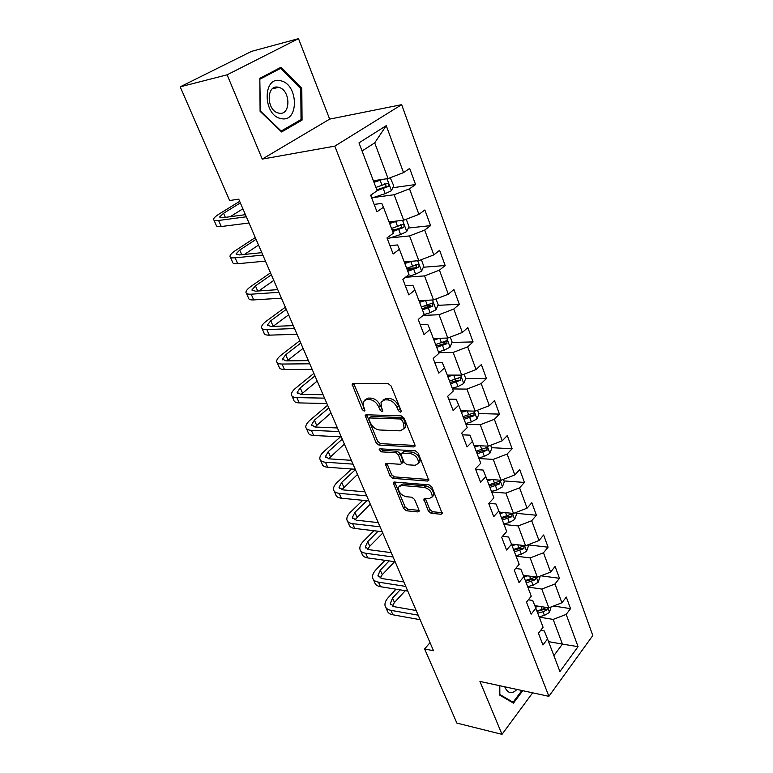 <?xml version="1.0" encoding="UTF-8"?>
<svg xmlns="http://www.w3.org/2000/svg" width="773" height="773" viewBox="0 0 773 773"><rect width="100%" height="100%" fill="white"/><g stroke="black" fill="none" stroke-linecap="round" stroke-linejoin="round"><path stroke-width="1.16" d="M400.317 412.164L401.148 411.632L401.061 410.598L391.138 386.007L388.201 383.65L353.155 383.408L352.082 384.113L362.218 409.555L364.189 411.149L364.953 410.666L363.581 406.55L363.146 401.747L366.673 399.486L369.552 399.544C373.475 400.056 376.528 402.52 378.722 406.927L379.997 410.028L382.007 411.651L382.809 411.139L381.437 406.994L381.021 402.211L384.712 399.834L387.669 399.892C391.689 400.414 394.8 402.907 396.993 407.371L398.269 410.521L400.317 412.164M428.31 510.982L431.102 513.262L440.997 514.267L442.233 513.581L431.952 487.164L429.102 484.845L394.365 482.043L393.235 482.69L403.632 508.518L406.366 510.76L417.903 511.929L419.082 511.282L418.956 510.045L414.608 499.493L411.825 497.223L406.076 496.701C400.849 495.029 398.269 491.87 398.346 487.212L401.409 485.463L424.261 487.357C429.585 488.99 432.223 492.179 432.175 496.913L428.899 498.769L425.044 498.421L423.846 499.107L428.31 510.982L429.778 509.455L432.571 511.736L442.233 512.702M479.946 681.438L502.006 734.35L456.872 723.093L424.628 648.953L433.518 650.74L238.731 199.163L229.629 200.516L180.196 86.837L227.117 74.817L262.25 159.103L334.806 146.136L548.888 696.328L479.946 681.438M413.777 446.939L414.995 446.195L414.869 444.813L404.134 418.203L401.216 415.855L366.267 414.772L365.165 415.468L376.132 442.803L378.925 445.064L413.777 446.939L415.062 445.702M418.232 453.152L428.802 480.342L427.575 481.057L392.829 478.352L390.065 476.091L385.447 464.032L386.568 463.375L400.462 464.302L401.622 463.616L398.501 454.988L395.679 452.698L381.205 451.847L379.156 449.297L379.939 448.823L415.352 450.823L418.232 453.152M334.806 146.136L401.66 104.664L592.804 635.532L548.888 696.328M553.565 606.013L570.532 608.641L566.309 597.065L561.903 602.785L554.975 583.982L559.449 578.31L555.111 566.435L550.598 572.068L543.487 552.772L548.076 547.187L543.632 534.993L538.994 540.549L531.698 520.731L536.404 515.243L531.834 502.73L527.07 508.18L519.582 487.831L524.423 482.439L519.727 469.588L514.837 474.941L507.136 454.031L512.113 448.736L507.281 435.537L502.257 440.784L494.353 419.295L499.455 414.115L494.498 400.549L489.338 405.67L481.202 383.582L486.449 378.528L481.357 364.576L476.042 369.571L467.675 346.845L473.076 341.927L467.829 327.578L462.37 332.438L453.761 309.055L459.317 304.282L453.925 289.508L448.301 294.223L439.441 270.154L445.161 265.526L439.605 250.326L433.827 254.887L424.696 230.093L430.58 225.629L424.86 209.976L418.908 214.372L409.506 188.825L415.565 184.544L409.671 168.408L403.535 172.621L386.249 125.651L358.981 142.86L377.176 190.718L370.644 195.211L376.992 211.792L383.447 207.232L381.775 203.415L374.161 204.401M570.532 608.641L566.174 614.39L578.059 646.653L559.923 671.553L547.535 638.962L542.946 645.011L538.433 633.261L543.081 627.232L535.853 608.216L531.138 614.197L526.51 602.119L531.273 596.176L523.852 576.648L519.012 582.542L514.258 570.145L519.156 564.29L511.533 544.231L506.557 550.028L501.677 537.283L506.702 531.524L498.865 510.914L493.754 516.615L488.739 503.513L493.908 497.851L485.85 476.67L480.593 482.255L475.434 468.786L480.748 463.24L472.467 441.451L467.066 446.92L461.752 433.064L467.221 427.633L458.698 405.216L453.133 410.569L447.673 396.298L453.297 391.003L444.523 367.929L438.803 373.146L433.17 358.459L438.967 353.3L429.933 329.54L424.039 334.603L418.241 319.481L424.203 314.466L414.908 289.991L408.83 294.899L402.859 279.314L409.004 274.463L399.419 249.244L393.157 253.988L387.002 237.91L393.331 233.233L383.447 207.232M527.804 587.036L541.815 589.065L548.84 607.839L534.81 605.636M528.365 599.809L532.723 600.476L535.853 608.216M548.84 607.839L561.903 602.785M541.815 589.065L554.975 583.982M516.074 556.164L530.152 557.922L537.361 577.189L523.292 575.257M515.659 568.474L520.818 569.16L523.852 576.648M537.361 577.189L550.598 572.068M530.152 557.922L543.487 552.772M504.025 524.481L518.171 525.949L525.582 545.728L511.475 544.076M502.508 536.327L508.595 537.013L511.533 544.231M525.582 545.728L538.994 540.549M518.171 525.949L531.698 520.731M491.667 491.957L505.88 493.116L513.485 513.427L499.31 512.074M488.894 503.339L496.034 503.986L498.865 510.914M513.485 513.427L527.07 508.18M505.88 493.116L519.582 487.831M478.96 458.544L493.251 459.394L501.059 480.255L486.816 479.212M475.724 469.549L483.135 470.042L485.85 476.67M501.059 480.255L514.837 474.941M493.251 459.394L507.136 454.031M465.916 424.213L480.265 424.725L488.294 446.166L473.984 445.451M462.428 434.832L469.868 435.151L472.467 441.451M488.294 446.166L502.257 440.784M480.265 424.725L494.353 419.295M452.505 388.935L466.921 389.09L475.173 411.139L460.805 410.763M448.755 399.139L456.234 399.274L458.698 405.216M475.173 411.139L489.338 405.67M466.921 389.09L481.202 383.582M438.726 352.662L453.191 352.43L461.684 375.108L447.248 375.098M434.697 362.421L442.195 362.363L444.523 367.929M461.684 375.108L476.042 369.571M453.191 352.43L467.675 346.845M423.082 315.413L439.064 314.717L447.809 338.052L433.315 338.429M420.222 324.641L427.759 324.36L429.933 329.54M447.809 338.052L462.37 332.438M439.064 314.717L453.761 309.055M405.796 277.246L424.532 275.903L433.527 299.924L418.976 300.707M405.323 285.739L412.879 285.247L414.908 289.991M433.527 299.924L448.301 294.223M424.532 275.903L439.441 270.154M389.959 237.929L409.555 235.92L418.821 260.665L404.221 261.883M389.979 245.679L397.564 244.944L399.419 249.244M418.821 260.665L433.827 254.887M409.555 235.92L424.696 230.093M373.427 197.521L394.133 194.738L403.68 220.228L389.022 221.909M403.68 220.228L418.908 214.372M394.133 194.738L409.506 188.825M386.249 125.651L374.712 142.87L388.085 178.573L373.378 180.737M388.085 178.573L403.535 172.621M262.25 159.103L329.665 119.119L298.504 38.65L227.117 74.817M298.504 38.65L251.534 51.366L180.196 86.837M502.006 734.35L532.636 692.821M329.665 119.119L401.66 104.664M430.02 642.643L424.628 648.953M374.712 142.87L362.064 150.967M548.55 641.629L562.425 644.112L553.178 619.415L539.235 617.125M553.874 655.63L562.425 644.112L578.059 646.653M540.675 630.343L544.318 630.971L547.535 638.962M553.178 619.415L566.174 614.39M392.819 187.723L415.565 184.544M392.027 229.813L396.191 229.359M408.318 228.045L430.58 225.629M406.753 268.54L414.705 267.922M423.333 267.245L445.161 265.526M424.396 306.021L430.513 305.721M437.895 305.345L459.317 304.282M441.953 342.642L444.919 342.574M452.021 342.41L473.076 341.927M457.809 378.441L458.66 378.441M465.694 378.47L486.449 378.528M478.796 413.545L499.455 414.115M491.551 447.693L512.113 448.736M503.957 480.922L524.423 482.439M516.045 513.301L536.404 515.243M527.872 544.839L548.076 547.187M540.955 575.798L559.449 578.31M260.095 111.312L281.585 131.97L302.059 120.105L301.799 88.306L281.053 67.212L259.815 78.334L260.095 111.312M499.745 685.709L499.802 695.159L513.456 703.13L522.751 690.685M300.62 88.576L301.799 88.306M299.016 120.723L302.059 120.105M400.984 410.395L398.588 405.931C396.404 401.467 393.293 398.974 389.273 398.462L387.669 399.892M382.915 400.153L386.316 398.404L389.273 398.462M365.02 399.767L368.286 398.076L371.166 398.134C375.079 398.636 378.132 401.09 380.316 405.496L382.606 409.845M353.628 383.408L364.73 409.304M366.702 414.792L377.688 441.364L380.48 443.625L415.043 445.441M402.346 420.609L400.317 418.976L369.649 417.951L368.876 418.435L368.972 419.459L370.306 422.667C372.451 426.957 375.465 429.392 379.33 429.972L400.269 430.851L404.076 428.474L403.68 423.894L402.346 420.609L403.931 419.15L401.892 417.517L400.317 418.976M369.388 417.98L371.243 416.531L401.892 417.517M403.835 429.044L405.651 427.005L405.255 422.435L403.68 423.894M403.931 419.15L405.255 422.435M428.822 479.521L394.346 476.873L392.829 478.352M386.954 463.394L391.582 474.622L394.346 476.873M402.491 462.776L403.033 460.795L400.047 453.519L397.225 451.229L382.751 450.398L381.205 451.847M380.828 448.881L382.751 450.398M415.198 465.288L418.425 463.365C418.522 458.428 415.855 455.162 410.424 453.558L402.26 453.084L401.081 453.79L401.216 455.152L404.202 462.447L407.033 464.747L415.198 465.288M418.348 463.578L419.952 461.868C420.048 456.93 417.391 453.664 411.961 452.079L410.424 453.558M401.776 453.133L403.796 451.606L411.961 452.079M425.324 498.45L429.778 509.455M432.126 497.039L433.663 495.387C433.721 490.652 431.083 487.473 425.759 485.84L424.261 487.357M399.883 485.637L402.917 483.975L425.759 485.84M394.732 482.072L405.12 507.02L407.844 509.262L419.072 510.383M382.616 179.375L373.987 182.341M378.21 180.022L373.678 181.52M390.23 177.742L393.737 185.771L391.37 190.767L385.186 193.656L371.745 198.081M377.137 190.622L387.949 186.622C389.09 185.336 388.983 184.225 387.621 183.278L375.92 187.424M384.809 183.694C386.307 184.679 386.336 185.8 384.906 187.047L376.818 189.781M239.669 201.338L219.377 213.86C215.686 216.16 213.754 217.976 213.58 219.3C213.57 220.489 215.242 220.885 218.585 220.469L246.336 216.788M213.937 220.102L216.237 225.291C216.247 226.508 217.918 226.924 221.262 226.528L249.012 223.001M245.418 214.662L223.097 217.667L219.735 216.884L223.561 213.28L240.345 202.903M230.248 216.701L242.886 208.807M281.082 118.569C299.054 123.12 298.745 84.296 280.773 80.807C262.414 75.416 262.762 115.776 281.082 118.569M278.734 113.109C290.986 116.288 290.909 89.842 278.647 87.339L278.512 87.31C266.221 83.755 266.067 110.5 278.377 113.022L278.734 113.109M260.105 79.107L280.676 68.324L300.784 88.74L301.035 119.554L281.188 131.043L260.375 111.022L259.825 79.175M277.362 69.155L280.676 68.324M504.788 686.801L505.098 687.641C508.19 693.661 512.141 694.26 516.944 689.429M511.233 701.836L513.079 702.251L499.851 694.521L499.793 685.728M521.872 690.492L513.079 702.251M397.38 220.952L389.64 223.513M392.665 221.493L389.283 222.585M406.24 219.242L408.985 226.595L406.685 231.6L400.607 234.509L387.331 238.78M392.694 231.552L403.351 227.629C404.463 226.363 404.366 225.281 403.081 224.373L391.515 228.45M400.375 224.721C401.699 225.735 401.68 226.818 400.317 227.958L392.326 230.605M411.835 261.245L404.83 263.487M406.975 261.651L404.434 262.453M421.343 259.689L423.788 266.221L421.546 271.246L415.584 274.173L405.265 277.41M407.796 271.294L418.309 267.439C419.381 266.202 419.304 265.149 418.087 264.269L406.646 268.279M415.478 264.559C416.647 265.583 416.579 266.627 415.285 267.68L407.4 270.241M255.293 237.553L235.533 250.51C231.939 252.897 230.093 254.819 229.987 256.278C230.045 257.612 231.755 258.124 235.098 257.824L262.849 255.08M230.393 257.196L232.576 262.115C232.644 263.467 234.354 263.999 237.707 263.719L265.458 261.119M261.805 252.665L239.495 254.926L236.055 253.892L239.717 250.066L256.056 239.33M244.452 254.423L258.53 245.07M270.502 272.83L251.264 286.194C247.766 288.658 245.998 290.687 245.959 292.281C246.085 293.74 247.824 294.368 251.177 294.184L278.908 292.32M246.413 293.296L248.481 297.963C248.616 299.441 250.355 300.088 253.708 299.914L281.449 298.194M277.758 289.643L255.448 291.189L251.94 289.923L255.448 285.884L271.352 274.801M258.752 290.957L273.768 280.406M425.962 300.33L419.584 302.311M421.043 300.6L419.159 301.18M436.011 298.967L438.165 304.726L435.991 309.76L430.136 312.707L424.106 314.553M422.464 309.886L432.832 306.118L432.658 303.016L421.353 306.958M432.832 306.118L429.827 306.263L422.029 308.746M434.832 338.39L433.46 338.806M439.76 338.265L433.924 340.023M450.253 337.115L452.137 342.139L450.021 347.183L444.272 350.14L438.426 351.889M436.726 347.396L446.949 343.685L446.813 340.661L435.643 344.545M446.949 343.685L443.953 343.753L436.252 346.159M448.33 375.108L447.364 375.388M453.229 375.108L447.857 376.693M464.1 374.18L465.713 378.519L463.665 383.563L458.012 386.539L452.244 388.23M450.582 383.852L460.669 380.219L460.563 377.253L449.528 381.089M460.669 380.219L457.684 380.21L450.079 382.538M285.334 307.21L266.579 320.95C263.168 323.481 261.487 325.617 261.516 327.337C261.699 328.911 263.467 329.656 266.82 329.578L294.542 328.544M262.008 328.448L263.97 332.863C264.163 334.458 265.931 335.231 269.284 335.153L297.006 334.265M293.276 325.617L270.975 326.496L267.419 324.998L270.763 320.766L286.261 309.364M272.995 326.409L288.619 314.824M299.789 340.709L281.498 354.817C278.183 357.416 276.57 359.638 276.666 361.484C276.908 363.175 278.695 364.025 282.048 364.035L309.751 363.803M277.198 362.682L279.053 366.875C279.304 368.576 281.101 369.446 284.454 369.475L312.147 369.368M308.379 360.633L286.107 360.875L282.483 359.165L285.681 354.749L300.794 343.048M287.141 360.865L303.093 348.372M313.877 373.388L296.049 387.824C292.812 390.491 291.276 392.8 291.431 394.752C291.721 396.549 293.537 397.506 296.89 397.612L324.554 398.134M292.001 396.037L293.759 400.008C294.059 401.815 295.885 402.791 299.238 402.907L326.892 403.545M323.085 394.732L300.842 394.375L297.17 392.462L300.224 387.872L314.959 375.891M301.141 394.375L317.201 381.079M327.626 405.255L310.234 420.01C307.084 422.734 305.606 425.121 305.818 427.179C306.156 429.083 308.002 430.126 311.355 430.329L338.97 431.556M306.427 428.551L308.089 432.31C308.437 434.223 310.292 435.276 313.635 435.489L341.251 436.842M337.415 427.952L315.21 427.015L311.48 424.918L314.408 420.164L328.776 407.922M314.93 427.005L330.96 412.975M340.516 436.803L324.061 451.403C320.988 454.176 319.587 456.65 319.848 458.804C320.235 460.795 322.109 461.935 325.452 462.215L353.019 464.129M320.486 460.254L322.061 463.8C322.467 465.81 324.331 466.96 327.675 467.25L355.242 469.269M351.377 460.322L329.211 458.843L325.443 456.563L328.235 451.654L342.255 439.161M328.496 458.766L344.381 444.098M351.618 469.008L337.559 482.023C334.564 484.855 333.221 487.396 333.53 489.647C333.965 491.734 335.859 492.952 339.202 493.319L366.711 495.87M334.207 491.164L335.695 494.517C336.139 496.614 338.033 497.851 341.366 498.227L368.876 500.885M364.991 491.87L342.864 489.879L339.057 487.434L341.714 482.371L355.406 469.655M341.811 489.724L357.484 474.467M362.769 500.295L350.729 511.91C347.802 514.789 346.526 517.398 346.884 519.736C347.367 521.91 349.27 523.215 352.604 523.65L380.065 526.819M347.589 521.331L348.99 524.5C349.483 526.674 351.396 527.998 354.73 528.442L382.171 531.708M378.258 522.635L356.179 520.161L352.333 517.543L354.884 512.354L366.914 500.691M354.846 519.891L370.267 504.112M373.919 530.722L363.59 541.081C360.73 544.008 359.503 546.685 359.909 549.11C360.44 551.362 362.363 552.734 365.687 553.246L393.08 556.995M360.643 550.763L361.967 553.748C362.498 556.009 364.431 557.401 367.755 557.922L395.138 561.758M391.206 552.647L369.185 549.7L365.3 546.936L367.726 541.612L378.055 531.215M367.619 549.323L369.755 546.231L382.761 533.061M385.002 560.338L376.142 569.566C373.349 572.532 372.18 575.276 372.634 577.779C373.195 580.108 375.137 581.557 378.461 582.137L405.777 586.436M373.388 579.499L374.644 582.311C375.214 584.649 377.156 586.108 380.48 586.697L407.786 591.084M403.835 581.934L381.872 578.542L377.958 575.624L380.277 570.184L389.128 560.918M380.113 578.049L382.258 574.697L394.616 561.691M461.52 410.782L460.882 410.965M466.39 410.907L461.404 412.347M477.559 410.221L478.931 413.903L476.931 418.947L471.375 421.932L465.675 423.565M464.051 419.314L474.013 415.739L473.946 412.84L463.027 416.618M474.013 415.739L471.037 415.652L463.52 417.913M479.25 445.712L474.593 447.026M490.642 445.267L491.783 448.321L489.84 453.374L484.381 456.37L478.738 457.945M477.163 453.809L486.99 450.301L486.961 447.461L476.168 451.19M486.99 450.301L484.033 450.137L476.603 452.34M491.792 479.579L487.415 480.787M503.378 479.366L504.296 481.83L502.402 486.884L497.029 489.879L491.454 491.406M489.927 487.386L499.629 483.937L499.619 481.154L488.961 484.835M499.629 483.937L496.681 483.705L489.338 485.84M504.035 512.528L499.909 513.639M515.765 512.547L516.48 514.46L514.634 519.504L509.349 522.509L503.841 523.988M502.353 520.065L511.929 516.673L511.939 513.958L501.406 517.581M511.929 516.673L508.992 516.393L501.735 518.461M515.978 544.607L512.064 545.641M527.833 544.859L528.346 546.24L526.548 551.284L521.35 554.289L515.9 555.719M514.451 551.903L523.901 548.569L523.949 545.902L513.533 549.477M523.901 548.569L520.992 548.221L513.813 550.231M527.64 575.856L523.92 576.813M539.583 576.329L539.912 577.199L538.163 582.243L533.041 585.248L527.65 586.639M526.239 582.919L535.573 579.634L535.631 577.016L525.34 580.562M535.573 579.634L532.674 579.228L525.582 581.19M539.013 606.293L535.438 607.201M551.033 606.989L549.477 612.409L544.434 615.424L539.1 616.767M546.337 607.443L542.192 609.491L536.849 610.844M537.728 613.144L543.061 611.791L546.946 609.916L547.342 607.597M546.946 609.916L544.057 609.462L537.042 611.356M395.998 589.19L388.404 597.394C385.679 600.399 384.567 603.191 385.051 605.781C385.659 608.177 387.611 609.694 390.925 610.341L418.174 615.163M385.843 607.549L387.022 610.206C387.621 612.612 389.582 614.139 392.897 614.796L420.126 619.704M416.164 610.506L394.259 606.699L390.317 603.645L392.529 598.08L400.114 589.857M392.336 606.08L394.462 602.496L405.284 590.688M403.477 581.112L402.859 581.779M398.588 405.931L396.993 407.371M386.316 398.404L384.712 399.834M381.591 408.598L379.997 410.028M380.316 405.496L378.722 406.927M371.166 398.134L369.552 399.544M368.286 398.076L366.673 399.486M363.822 408.144L362.218 409.555M353.85 384.278L352.217 385.659M399.863 409.072L398.269 410.521M380.48 443.625L378.925 445.064M377.688 441.364L376.132 442.803M366.895 415.516L365.3 416.937M371.243 416.531L369.649 417.951M428.86 479.762L427.575 481.057M391.582 474.622L390.065 476.091M387.109 463.916L385.582 465.375M403.033 460.795L401.496 462.264M400.047 453.519L398.501 454.988M397.225 451.229L395.679 452.698M403.796 451.606L402.26 453.084M425.45 498.836L423.962 500.363M402.917 483.975L401.409 485.463M419.13 510.673L417.903 511.929M407.844 509.262L406.366 510.76M405.12 507.02L403.632 508.518M394.877 482.516L393.37 483.995M442.272 512.914L440.997 514.267M432.571 511.736L431.102 513.262M391.438 190.641L386.973 178.727M372.035 197.985L370.905 195.028M382.065 185.394L380.142 180.302M385.186 193.656L383.273 188.602M384.906 187.047L387.949 186.622M218.585 220.469L221.262 226.528M223.561 213.28L225.358 217.358M406.743 231.475L402.578 220.353M387.621 238.683L387.254 237.726M397.583 226.489L395.718 221.551M400.607 234.509L398.752 229.6M400.317 227.958L403.351 227.629M421.604 271.12L417.72 260.752M412.647 266.385L410.83 261.593M415.584 274.173L413.787 269.41M415.285 267.68L418.309 267.439M235.098 257.824L237.707 263.719M239.717 250.066L241.756 254.694M251.177 294.184L253.708 299.914M255.448 285.884L257.709 291.034M436.049 309.635L432.426 299.982M427.276 305.132L425.517 300.475M430.136 312.707L428.387 308.069M450.079 347.058L446.717 338.081M441.489 342.787L439.779 338.265M444.272 350.14L442.571 345.637M463.713 383.437L460.592 375.108M455.307 379.388L453.693 375.108M458.012 386.539L456.36 382.162M266.82 329.578L269.284 335.153M270.763 320.766L273.178 326.274M282.048 364.035L284.454 369.475M285.681 354.749L288.039 360.112M296.89 397.612L299.238 402.907M300.224 387.872L302.523 393.099M311.355 430.329L313.635 435.489M314.408 420.164L316.64 425.266M325.452 462.215L327.675 467.25M328.235 451.654L330.419 456.63M339.202 493.319L341.366 498.227M341.714 482.371L343.85 487.222M352.604 523.65L354.73 528.442M354.884 512.354L356.962 517.089M365.687 553.246L367.755 557.922M367.726 541.612L369.755 546.231M378.461 582.137L380.48 586.697M380.277 570.184L382.258 574.697M476.98 418.821L474.091 411.11M468.747 414.975L467.221 410.927M471.375 421.932L469.771 417.671M489.889 453.249L487.212 446.118M481.821 449.596L480.381 445.77M484.381 456.37L482.816 452.224M502.45 486.758L499.986 480.178M494.546 483.289L493.174 479.675M497.029 489.879L495.512 485.85M514.683 519.379L512.412 513.33M506.933 516.093L505.639 512.683M509.349 522.509L507.871 518.586M526.597 551.159L524.519 545.603M518.992 548.038L517.775 544.82M521.35 554.289L519.91 550.463M538.201 582.117L536.298 577.045M530.742 579.161L529.592 576.117M533.041 585.248L531.631 581.518M549.516 612.284L547.786 607.665M542.192 609.491L541.11 606.621M544.434 615.424L543.061 611.791M390.925 610.341L392.897 614.796M392.529 598.08L394.462 602.496M352.884 383.427L352.082 384.113M365.909 414.811L365.165 415.468M405.651 427.005L404.076 428.474M386.094 463.414L385.447 464.032M403.158 462.138L401.622 463.616M419.952 461.868L418.425 463.365M424.445 498.488L423.846 499.107M433.663 495.387L432.175 496.913M393.853 482.091L393.235 482.69M386.761 183.404L387.621 183.278M219.735 216.884L219.967 217.416M272.357 88.818L278.647 87.339M402.298 224.46L403.081 224.373M417.372 264.327L418.087 264.269M236.055 253.892L236.325 254.501M251.94 289.923L252.24 290.6M432.01 303.045L432.658 303.016M446.224 340.671L446.813 340.661M460.041 377.253L460.563 377.253M267.419 324.998L267.738 325.742M282.483 359.165L282.841 359.967M297.17 392.462L297.547 393.322M311.48 424.918L311.886 425.836M325.443 456.563L325.868 457.529M339.057 487.434L339.502 488.439M352.333 517.543L352.807 518.606M365.3 546.936L365.784 548.038M377.958 575.624L378.461 576.764M390.317 603.645L390.829 604.824"/></g></svg>
